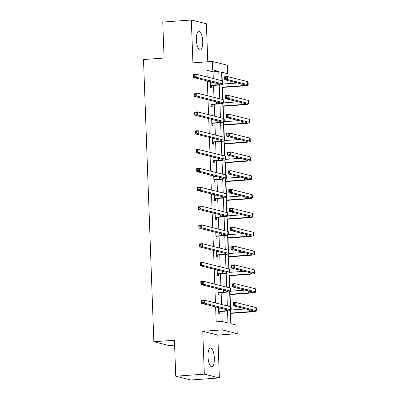 <?xml version="1.0" encoding="UTF-8"?>
<svg xmlns="http://www.w3.org/2000/svg" width="400" height="400" viewBox="0 0 400 400"><rect width="100%" height="100%" fill="white"/><g stroke="black" fill="none" stroke-linecap="round" stroke-linejoin="round"><path stroke-width="0.6" d="M214.335 358.12A9.47 3.125 85.8 0 0 210.475 347.88A9.47 3.125 85.8 0 0 207.99 356.53A9.47 3.125 85.8 0 0 211.85 366.77A9.47 3.125 85.8 0 0 214.335 358.12M202.72 41.395A9.47 3.125 85.8 0 0 198.865 31.155A9.47 3.125 85.8 0 0 196.375 39.8A9.47 3.125 85.8 0 0 200.235 50.045A9.47 3.125 85.8 0 0 202.72 41.395M230.34 310.495L230.825 323.68L236.925 325.215L237.235 333.66L222.19 329.885L221.88 321.435L227.98 322.965L227.54 310.945M217.8 335.075L202.755 331.295L204.325 374.145L175.745 376.22L190.79 380L219.37 377.925L217.8 335.075L237.235 333.66M174.605 345.11L168.895 345.525L153.85 341.745L143.5 59.54L164.08 58.045L162.76 22.075L191.34 20L192.91 62.85L212.345 61.44L227.39 65.215L227.7 73.665L221.6 72.135L221.915 80.705M207.78 61.77L206.385 23.78L191.34 20M222.23 80.785L221.985 74.08L227.7 73.665M231.14 323.76L230.76 313.39M230.515 306.74L230.07 294.56M229.825 287.91L229.38 275.73M229.135 269.08L228.69 256.9M228.445 250.25L228 238.07M227.755 231.42L227.31 219.24M227.065 212.59L226.62 200.41M226.375 193.76L225.925 181.58M225.685 174.93L225.235 162.75M224.995 156.1L224.545 143.92M224.3 137.27L223.855 125.09M223.61 118.44L223.165 106.26M222.92 99.61L222.475 87.435M204.325 374.145L219.37 377.925M221.985 74.08L221.67 74M213.285 78.535L213.04 71.835L206.94 70.3L207.185 77.005M207.33 80.955L207.875 95.835M208.02 99.785L208.565 114.665M208.71 118.615L209.255 133.495M209.4 137.445L209.95 152.325M210.09 156.275L210.64 171.155M210.785 175.105L211.33 189.98M211.475 193.935L212.02 208.81M212.165 212.765L212.71 227.64M212.855 231.595L213.4 246.47M213.545 250.425L214.09 265.3M214.235 269.255L214.78 284.13M214.925 288.085L215.47 302.96M215.615 306.915L216.165 321.85L221.88 321.435M222.195 321.515L221.825 311.405M221.57 304.495L221.135 292.575M220.88 285.665L220.445 273.745M220.19 266.835L219.755 254.915M219.5 248.005L219.06 236.085M218.81 229.175L218.37 217.255M218.12 210.345L217.68 198.425M217.43 191.515L216.99 179.595M216.735 172.685L216.3 160.765M216.045 153.855L215.61 141.94M215.355 135.025L214.92 123.11M214.665 116.195L214.23 104.28M213.975 97.365L213.54 85.45M210.28 81.695L210.49 87.46L211.505 87.715L211.435 85.755M211.305 82.255L211.295 81.95M210.97 100.525L211.18 106.29L212.195 106.545L212.125 104.585M211.995 101.085L211.985 100.78M211.66 119.355L211.87 125.12L212.89 125.375L212.815 123.415M212.685 119.915L212.675 119.61M212.35 138.185L212.56 143.95L213.58 144.205L213.505 142.245M213.38 138.745L213.365 138.44M213.04 157.015L213.25 162.78L214.27 163.035L214.195 161.075M214.07 157.575L214.055 157.27M213.73 175.845L213.94 181.605L214.96 181.865L214.885 179.905M214.76 176.405L214.75 176.1M214.42 194.675L214.635 200.435L215.65 200.695L215.58 198.735M215.45 195.235L215.44 194.93M215.11 213.505L215.325 219.265L216.34 219.52L216.27 217.565M216.14 214.065L216.13 213.76M215.8 232.335L216.015 238.095L217.03 238.35L216.96 236.395M216.83 232.895L216.82 232.59M216.495 251.165L216.705 256.925L217.72 257.18L217.65 255.225M217.52 251.725L217.51 251.42M217.185 269.995L217.395 275.755L218.41 276.01L218.34 274.05M218.21 270.555L218.2 270.25M217.875 288.825L218.085 294.585L219.1 294.84L219.03 292.88M218.9 289.385L218.89 289.08M218.565 307.655L218.775 313.415L219.79 313.67L219.72 311.71M219.59 308.215L219.58 307.91M202.755 331.295L222.19 329.885M206.94 70.3L212.655 69.885L212.345 61.44M175.745 376.22L174.425 340.25L153.85 341.745M222.055 84.54L222.605 99.535M222.745 103.37L223.295 118.365M223.44 122.2L223.99 137.195M224.13 141.03L224.68 156.025M224.82 159.86L225.37 174.85M225.51 178.69L226.06 193.68M226.2 197.52L226.75 212.51M226.89 216.35L227.44 231.34M227.58 235.18L228.13 250.17M228.27 254.005L228.82 269M228.96 272.835L229.51 287.83M229.65 291.665L230.2 306.66M219.07 79.99L218.755 71.42L212.655 69.885M227.355 305.945L226.85 292.12M226.665 287.115L226.16 273.29M225.975 268.285L225.465 254.46M225.285 249.455L224.775 235.63M224.595 230.625L224.085 216.8M223.905 211.795L223.395 197.97M223.215 192.965L222.705 179.14M222.52 174.135L222.015 160.31M221.83 155.31L221.325 141.48M221.14 136.48L220.635 122.65M220.45 117.65L219.945 103.82M219.76 98.82L219.255 84.99M213.04 71.835L218.755 71.42M210.42 85.5L215.865 84.95A6.07 0.62 177.9 0 0 219.9 84.215A6.07 0.62 177.9 0 0 219.55 84.025L193.34 77.44L193.23 74.425L196.09 74.215L222.295 80.8A9.105 0.93 -2.1 0 1 222.82 81.09L222.935 84.105A9.105 0.93 -2.1 0 1 216.88 85.205L211.79 85.575L210.445 86.255M210.295 82.175L212.24 82.19M210.295 82.075L210.895 82.285M194.735 75.05L193.595 75.135L193.635 76.34L194.78 76.26L194.735 75.05L196.09 74.215L196.2 77.235L222.405 83.815A9.105 0.93 -2.1 0 1 222.935 84.105M194.78 76.26L196.2 77.235L193.34 77.44L193.635 76.34M210.77 85.32L211.79 85.575M193.595 75.135L193.23 74.425M222.15 87.125L241.145 85.745A6.07 0.62 177.9 0 0 245.18 85.015A6.07 0.62 177.9 0 0 244.83 84.82L224.72 79.77L224.61 76.755L227.47 76.545L227.58 79.565L247.69 84.615A9.105 0.93 -2.1 0 1 248.215 84.9A9.105 0.93 -2.1 0 1 242.165 86L222.165 87.455M222.93 84.045L237.52 82.985M226.115 77.38L224.975 77.465L225.015 78.67L226.16 78.585L226.115 77.38L227.47 76.545L247.575 81.595A9.105 0.93 -2.1 0 1 248.105 81.885L248.215 84.9M226.16 78.585L227.58 79.565L224.72 79.77L225.015 78.67M224.975 77.465L224.61 76.755M211.11 104.33L216.555 103.78A6.07 0.62 177.9 0 0 220.59 103.045A6.07 0.62 177.9 0 0 220.24 102.855L194.03 96.27L193.92 93.255L196.78 93.045L222.985 99.63A9.105 0.93 -2.1 0 1 223.515 99.92L223.625 102.935A9.105 0.93 -2.1 0 1 217.575 104.035L212.48 104.405L211.135 105.085M210.985 101.005L212.93 101.02M210.985 100.905L211.585 101.115M195.425 93.88L194.285 93.965L194.33 95.17L195.47 95.09L195.425 93.88L196.78 93.045L196.89 96.065L223.095 102.645A9.105 0.93 -2.1 0 1 223.625 102.935M195.47 95.09L196.89 96.065L194.03 96.27L194.33 95.17M211.46 104.15L212.48 104.405M194.285 93.965L193.92 93.255M211.8 123.16L217.245 122.61A6.07 0.62 177.9 0 0 221.28 121.875A6.07 0.62 177.9 0 0 220.93 121.685L194.72 115.1L194.61 112.085L197.47 111.875L223.675 118.46A9.105 0.93 -2.1 0 1 224.205 118.75L224.315 121.765A9.105 0.93 -2.1 0 1 218.265 122.865L213.17 123.235L211.825 123.915M211.675 119.835L213.62 119.85M211.675 119.735L212.275 119.945M196.115 112.71L194.975 112.795L195.02 114L196.16 113.92L196.115 112.71L197.47 111.875L197.58 114.895L223.79 121.475A9.105 0.93 -2.1 0 1 224.315 121.765M196.16 113.92L197.58 114.895L194.72 115.1L195.02 114M212.15 122.98L213.17 123.235M194.975 112.795L194.61 112.085M222.84 105.955L241.835 104.575A6.07 0.62 177.9 0 0 245.87 103.845A6.07 0.62 177.9 0 0 245.52 103.65L225.41 98.6L225.3 95.585L228.16 95.375L228.27 98.395L248.38 103.445A9.105 0.93 -2.1 0 1 248.905 103.73A9.105 0.93 -2.1 0 1 242.855 104.83L222.855 106.285M223.62 102.875L238.21 101.815M226.805 96.21L225.665 96.295L225.71 97.5L226.85 97.415L226.805 96.21L228.16 95.375L248.27 100.425A9.105 0.93 -2.1 0 1 248.795 100.715L248.905 103.73M226.85 97.415L228.27 98.395L225.41 98.6L225.71 97.5M225.665 96.295L225.3 95.585M223.535 124.785L242.53 123.405A6.07 0.62 177.9 0 0 246.56 122.675A6.07 0.62 177.9 0 0 246.21 122.48L226.105 117.43L225.99 114.41L228.85 114.205L228.96 117.22L249.07 122.275A9.105 0.93 -2.1 0 1 249.595 122.56A9.105 0.93 -2.1 0 1 243.545 123.66L223.545 125.115M224.31 121.705L238.9 120.645M227.495 115.04L226.355 115.125L226.4 116.33L227.54 116.245L227.495 115.04L228.85 114.205L248.96 119.255A9.105 0.93 -2.1 0 1 249.485 119.545L249.595 122.56M227.54 116.245L228.96 117.22L226.105 117.43L226.4 116.33M226.355 115.125L225.99 114.41M212.49 141.99L217.935 141.44A6.07 0.62 177.9 0 0 221.97 140.705A6.07 0.62 177.9 0 0 221.62 140.515L195.415 133.93L195.3 130.915L198.16 130.705L224.37 137.29A9.105 0.93 -2.1 0 1 224.895 137.575L225.005 140.595A9.105 0.93 -2.1 0 1 218.955 141.695L213.86 142.065L212.515 142.745M212.37 138.665L214.31 138.675M212.365 138.565L212.965 138.775M196.805 131.54L195.665 131.625L195.71 132.83L196.85 132.75L196.805 131.54L198.16 130.705L198.27 133.725L224.48 140.305A9.105 0.93 -2.1 0 1 225.005 140.595M196.85 132.75L198.27 133.725L195.415 133.93L195.71 132.83M212.845 141.81L213.86 142.065M195.665 131.625L195.3 130.915M213.18 160.82L218.63 160.27A6.07 0.62 177.9 0 0 222.66 159.535A6.07 0.62 177.9 0 0 222.31 159.345L196.105 152.76L195.995 149.745L198.85 149.535L225.06 156.12A9.105 0.93 -2.1 0 1 225.585 156.405L225.695 159.425A9.105 0.93 -2.1 0 1 219.645 160.525L214.55 160.895L213.21 161.575M213.06 157.495L215 157.505M213.055 157.395L213.655 157.605M197.5 150.37L196.355 150.455L196.4 151.66L197.54 151.575L197.5 150.37L198.85 149.535L198.96 152.555L225.17 159.135A9.105 0.93 -2.1 0 1 225.695 159.425M197.54 151.575L198.96 152.555L196.105 152.76L196.4 151.66M213.535 160.64L214.55 160.895M196.355 150.455L195.995 149.745M213.87 179.65L219.32 179.1A6.07 0.62 177.9 0 0 223.35 178.365A6.07 0.62 177.9 0 0 223 178.175L196.795 171.59L196.685 168.575L199.54 168.365L225.75 174.95A9.105 0.93 -2.1 0 1 226.275 175.235L226.385 178.255A9.105 0.93 -2.1 0 1 220.335 179.355L215.24 179.725L213.9 180.405M213.75 176.325L215.69 176.335M213.745 176.225L214.35 176.435M198.19 169.2L197.045 169.285L197.09 170.49L198.235 170.405L198.19 169.2L199.54 168.365L199.65 171.385L225.86 177.965A9.105 0.93 -2.1 0 1 226.385 178.255M198.235 170.405L199.65 171.385L196.795 171.59L197.09 170.49M214.225 179.47L215.24 179.725M197.045 169.285L196.685 168.575M224.225 143.615L243.22 142.235A6.07 0.62 177.9 0 0 247.25 141.505A6.07 0.62 177.9 0 0 246.9 141.31L226.795 136.26L226.685 133.24L229.54 133.035L229.65 136.05L249.76 141.105A9.105 0.93 -2.1 0 1 250.285 141.39A9.105 0.93 -2.1 0 1 244.235 142.49L224.235 143.945M225 140.535L239.59 139.475M228.19 133.87L227.045 133.95L227.09 135.16L228.23 135.075L228.19 133.87L229.54 133.035L249.65 138.085A9.105 0.93 -2.1 0 1 250.175 138.375L250.285 141.39M228.23 135.075L229.65 136.05L226.795 136.26L227.09 135.16M227.045 133.95L226.685 133.24M224.915 162.445L243.91 161.065A6.07 0.62 177.9 0 0 247.94 160.335A6.07 0.62 177.9 0 0 247.59 160.14L227.485 155.09L227.375 152.07L230.23 151.865L230.34 154.88L250.45 159.93A9.105 0.93 -2.1 0 1 250.975 160.22A9.105 0.93 -2.1 0 1 244.925 161.32L224.925 162.775M225.695 159.365L240.28 158.305M228.88 152.7L227.735 152.78L227.78 153.99L228.925 153.905L228.88 152.7L230.23 151.865L250.34 156.915A9.105 0.93 -2.1 0 1 250.865 157.205L250.975 160.22M228.925 153.905L230.34 154.88L227.485 155.09L227.78 153.99M227.735 152.78L227.375 152.07M225.605 181.275L244.6 179.895A6.07 0.62 177.9 0 0 248.635 179.165A6.07 0.62 177.9 0 0 248.28 178.97L228.175 173.92L228.065 170.9L230.92 170.695L231.03 173.71L251.14 178.76A9.105 0.93 -2.1 0 1 251.665 179.05A9.105 0.93 -2.1 0 1 245.615 180.15L225.615 181.605M226.385 178.195L240.97 177.135M229.57 171.53L228.425 171.61L228.47 172.82L229.615 172.735L229.57 171.53L230.92 170.695L251.03 175.745A9.105 0.93 -2.1 0 1 251.555 176.035L251.665 179.05M229.615 172.735L231.03 173.71L228.175 173.92L228.47 172.82M228.425 171.61L228.065 170.9M226.295 200.105L245.29 198.725A6.07 0.62 177.9 0 0 249.325 197.99A6.07 0.62 177.9 0 0 248.97 197.8L228.865 192.75L228.755 189.73L231.61 189.525L231.725 192.54L251.83 197.59A9.105 0.93 -2.1 0 1 252.355 197.88A9.105 0.93 -2.1 0 1 246.305 198.98L226.305 200.435M227.075 197.025L241.66 195.965M230.26 190.36L229.115 190.44L229.16 191.65L230.305 191.565L230.26 190.36L231.61 189.525L251.72 194.575A9.105 0.93 -2.1 0 1 252.245 194.865L252.355 197.88M230.305 191.565L231.725 192.54L228.865 192.75L229.16 191.65M229.115 190.44L228.755 189.73M226.985 218.935L245.98 217.555A6.07 0.62 177.9 0 0 250.015 216.82A6.07 0.62 177.9 0 0 249.665 216.63L229.555 211.58L229.445 208.56L232.3 208.355L232.415 211.37L252.52 216.42A9.105 0.93 -2.1 0 1 253.045 216.71A9.105 0.93 -2.1 0 1 246.995 217.81L226.995 219.265M227.765 215.855L242.35 214.795M230.95 209.19L229.805 209.27L229.85 210.48L230.995 210.395L230.95 209.19L232.3 208.355L252.41 213.405A9.105 0.93 -2.1 0 1 252.935 213.695L253.045 216.71M230.995 210.395L232.415 211.37L229.555 211.58L229.85 210.48M229.805 209.27L229.445 208.56M227.675 237.765L246.67 236.385A6.07 0.62 177.9 0 0 250.705 235.65A6.07 0.62 177.9 0 0 250.355 235.46L230.245 230.41L230.135 227.39L232.995 227.185L233.105 230.2L253.21 235.25A9.105 0.93 -2.1 0 1 253.74 235.54A9.105 0.93 -2.1 0 1 247.685 236.64L227.685 238.095M228.455 234.685L243.045 233.625M231.64 228.02L230.495 228.1L230.54 229.31L231.685 229.225L231.64 228.02L232.995 227.185L253.1 232.235A9.105 0.93 -2.1 0 1 253.625 232.525L253.74 235.54M231.685 229.225L233.105 230.2L230.245 230.41L230.54 229.31M230.495 228.1L230.135 227.39M228.365 256.595L247.36 255.215A6.07 0.62 177.9 0 0 251.395 254.48A6.07 0.62 177.9 0 0 251.045 254.29L230.935 249.24L230.825 246.22L233.685 246.015L233.795 249.03L253.9 254.08A9.105 0.93 -2.1 0 1 254.43 254.37A9.105 0.93 -2.1 0 1 248.375 255.47L228.38 256.925M229.145 253.515L243.735 252.455M232.33 246.85L231.185 246.93L231.23 248.14L232.375 248.055L232.33 246.85L233.685 246.015L253.79 251.065A9.105 0.93 -2.1 0 1 254.315 251.355L254.43 254.37M232.375 248.055L233.795 249.03L230.935 249.24L231.23 248.14M231.185 246.93L230.825 246.22M229.055 275.425L248.05 274.045A6.07 0.62 177.9 0 0 252.085 273.31A6.07 0.62 177.9 0 0 251.735 273.12L231.625 268.07L231.515 265.05L234.375 264.845L234.485 267.86L254.59 272.91A9.105 0.93 -2.1 0 1 255.12 273.2A9.105 0.93 -2.1 0 1 249.07 274.3L229.07 275.755M229.835 272.34L244.425 271.285M233.02 265.68L231.88 265.76L231.92 266.97L233.065 266.885L233.02 265.68L234.375 264.845L254.48 269.895A9.105 0.93 -2.1 0 1 255.01 270.185L255.12 273.2M233.065 266.885L234.485 267.86L231.625 268.07L231.92 266.97M231.88 265.76L231.515 265.05M229.745 294.255L248.74 292.875A6.07 0.62 177.9 0 0 252.775 292.14A6.07 0.62 177.9 0 0 252.425 291.95L232.315 286.9L232.205 283.88L235.065 283.675L235.175 286.69L255.285 291.74A9.105 0.93 -2.1 0 1 255.81 292.03A9.105 0.93 -2.1 0 1 249.76 293.13L229.76 294.585M230.525 291.17L245.115 290.11M233.71 284.51L232.57 284.59L232.615 285.8L233.755 285.715L233.71 284.51L235.065 283.675L255.17 288.725A9.105 0.93 -2.1 0 1 255.7 289.01L255.81 292.03M233.755 285.715L235.175 286.69L232.315 286.9L232.615 285.8M232.57 284.59L232.205 283.88M214.56 198.48L220.01 197.93A6.07 0.62 177.9 0 0 224.04 197.195A6.07 0.62 177.9 0 0 223.69 197.005L197.485 190.42L197.375 187.405L200.23 187.195L226.44 193.78A9.105 0.93 -2.1 0 1 226.965 194.065L227.075 197.085A9.105 0.93 -2.1 0 1 221.025 198.185L215.93 198.555L214.59 199.235M214.44 195.155L216.38 195.165M214.435 195.055L215.04 195.265M198.88 188.03L197.735 188.115L197.78 189.32L198.925 189.235L198.88 188.03L200.23 187.195L200.34 190.215L226.55 196.795A9.105 0.93 -2.1 0 1 227.075 197.085M198.925 189.235L200.34 190.215L197.485 190.42L197.78 189.32M214.915 198.3L215.93 198.555M197.735 188.115L197.375 187.405M215.25 217.31L220.7 216.76A6.07 0.62 177.9 0 0 224.735 216.025A6.07 0.62 177.9 0 0 224.38 215.835L198.175 209.25L198.065 206.235L200.92 206.025L227.13 212.605A9.105 0.93 -2.1 0 1 227.655 212.895L227.765 215.915A9.105 0.93 -2.1 0 1 221.715 217.015L216.62 217.385L215.28 218.065M215.13 213.985L217.07 213.995M215.125 213.885L215.73 214.095M199.57 206.86L198.425 206.945L198.47 208.15L199.615 208.065L199.57 206.86L200.92 206.025L201.035 209.04L227.24 215.625A9.105 0.93 -2.1 0 1 227.765 215.915M199.615 208.065L201.035 209.04L198.175 209.25L198.47 208.15M215.605 217.13L216.62 217.385M198.425 206.945L198.065 206.235M215.94 236.14L221.39 235.59A6.07 0.62 177.9 0 0 225.425 234.855A6.07 0.62 177.9 0 0 225.07 234.66L198.865 228.08L198.755 225.06L201.615 224.855L227.82 231.435A9.105 0.93 -2.1 0 1 228.345 231.725L228.455 234.745A9.105 0.93 -2.1 0 1 222.405 235.845L217.31 236.215L215.97 236.895M215.82 232.815L217.76 232.825M215.815 232.715L216.42 232.925M200.26 225.69L199.115 225.775L199.16 226.98L200.305 226.895L200.26 225.69L201.615 224.855L201.725 227.87L227.93 234.455A9.105 0.93 -2.1 0 1 228.455 234.745M200.305 226.895L201.725 227.87L198.865 228.08L199.16 226.98M216.295 235.96L217.31 236.215M199.115 225.775L198.755 225.06M216.63 254.965L222.08 254.42A6.07 0.62 177.9 0 0 226.115 253.685A6.07 0.62 177.9 0 0 225.765 253.49L199.555 246.91L199.445 243.89L202.305 243.685L228.51 250.265A9.105 0.93 -2.1 0 1 229.035 250.555L229.145 253.575A9.105 0.93 -2.1 0 1 223.095 254.675L218 255.045L216.66 255.725M216.51 251.645L218.45 251.655M216.505 251.545L217.11 251.755M200.95 244.52L199.805 244.6L199.85 245.81L200.995 245.725L200.95 244.52L202.305 243.685L202.415 246.7L228.62 253.285A9.105 0.93 -2.1 0 1 229.145 253.575M200.995 245.725L202.415 246.7L199.555 246.91L199.85 245.81M216.985 254.79L218 255.045M199.805 244.6L199.445 243.89M217.325 273.795L222.77 273.25A6.07 0.62 177.9 0 0 226.805 272.515A6.07 0.62 177.9 0 0 226.455 272.32L200.245 265.74L200.135 262.72L202.995 262.515L229.2 269.095A9.105 0.93 -2.1 0 1 229.725 269.385L229.84 272.405A9.105 0.93 -2.1 0 1 223.785 273.505L218.695 273.875L217.35 274.555M217.2 270.475L219.145 270.485M217.195 270.375L217.8 270.585M201.64 263.35L200.495 263.43L200.54 264.64L201.685 264.555L201.64 263.35L202.995 262.515L203.105 265.53L229.31 272.115A9.105 0.93 -2.1 0 1 229.84 272.405M201.685 264.555L203.105 265.53L200.245 265.74L200.54 264.64M217.675 273.62L218.695 273.875M200.495 263.43L200.135 262.72M218.015 292.625L223.46 292.08A6.07 0.62 177.9 0 0 227.495 291.345A6.07 0.62 177.9 0 0 227.145 291.15L200.935 284.57L200.825 281.55L203.685 281.345L229.89 287.925A9.105 0.93 -2.1 0 1 230.415 288.215L230.53 291.235A9.105 0.93 -2.1 0 1 224.475 292.335L219.385 292.705L218.04 293.385M217.89 289.305L219.835 289.315M217.89 289.205L218.49 289.415M202.33 282.18L201.19 282.26L201.23 283.47L202.375 283.385L202.33 282.18L203.685 281.345L203.795 284.36L230 290.945A9.105 0.93 -2.1 0 1 230.53 291.235M202.375 283.385L203.795 284.36L200.935 284.57L201.23 283.47M218.365 292.45L219.385 292.705M201.19 282.26L200.825 281.55M218.705 311.455L224.15 310.905A6.07 0.62 177.9 0 0 228.185 310.175A6.07 0.62 177.9 0 0 227.835 309.98L201.625 303.4L201.515 300.38L204.375 300.175L230.58 306.755A9.105 0.93 -2.1 0 1 231.11 307.045L231.22 310.065A9.105 0.93 -2.1 0 1 225.17 311.165L220.075 311.535L218.73 312.215M218.58 308.135L220.525 308.145M218.58 308.035L219.18 308.245M203.02 301.01L201.88 301.09L201.925 302.3L203.065 302.215L203.02 301.01L204.375 300.175L204.485 303.19L230.69 309.775A9.105 0.93 -2.1 0 1 231.22 310.065M203.065 302.215L204.485 303.19L201.625 303.4L201.925 302.3M219.055 311.275L220.075 311.535M201.88 301.09L201.515 300.38M230.435 313.085L249.43 311.705A6.07 0.62 177.9 0 0 253.465 310.97A6.07 0.62 177.9 0 0 253.115 310.78L233.005 305.73L232.895 302.71L235.755 302.505L235.865 305.52L255.975 310.57A9.105 0.93 -2.1 0 1 256.5 310.86A9.105 0.93 -2.1 0 1 250.45 311.96L230.45 313.41M231.215 310L245.805 308.94M234.4 303.335L233.26 303.42L233.305 304.625L234.445 304.545L234.4 303.335L235.755 302.505L255.865 307.555A9.105 0.93 -2.1 0 1 256.39 307.84L256.5 310.86M234.445 304.545L235.865 305.52L233.005 305.73L233.305 304.625M233.26 303.42L232.895 302.71M215.795 83.08L215.865 84.95M222.295 80.8L222.405 83.815M241.08 83.88L241.145 85.745M247.575 81.595L247.69 84.615M216.49 101.91L216.555 103.78M222.985 99.63L223.095 102.645M217.18 120.74L217.245 122.61M223.675 118.46L223.79 121.475M241.77 102.71L241.835 104.575M248.27 100.425L248.38 103.445M242.46 121.54L242.53 123.405M248.96 119.255L249.07 122.275M217.87 139.57L217.935 141.44M224.37 137.29L224.48 140.305M218.56 158.4L218.63 160.27M225.06 156.12L225.17 159.135M219.25 177.23L219.32 179.1M225.75 174.95L225.86 177.965M243.15 140.37L243.22 142.235M249.65 138.085L249.76 141.105M243.84 159.2L243.91 161.065M250.34 156.915L250.45 159.93M244.53 178.03L244.6 179.895M251.03 175.745L251.14 178.76M245.22 196.855L245.29 198.725M251.72 194.575L251.83 197.59M245.91 215.685L245.98 217.555M252.41 213.405L252.52 216.42M246.6 234.515L246.67 236.385M253.1 232.235L253.21 235.25M247.29 253.345L247.36 255.215M253.79 251.065L253.9 254.08M247.985 272.175L248.05 274.045M254.48 269.895L254.59 272.91M248.675 291.005L248.74 292.875M255.17 288.725L255.285 291.74M219.94 196.06L220.01 197.93M226.44 193.78L226.55 196.795M220.63 214.89L220.7 216.76M227.13 212.605L227.24 215.625M221.32 233.72L221.39 235.59M227.82 231.435L227.93 234.455M222.01 252.55L222.08 254.42M228.51 250.265L228.62 253.285M222.7 271.38L222.77 273.25M229.2 269.095L229.31 272.115M223.39 290.21L223.46 292.08M229.89 287.925L230 290.945M224.085 309.04L224.15 310.905M230.58 306.755L230.69 309.775M249.365 309.835L249.43 311.705M255.865 307.555L255.975 310.57"/></g></svg>
